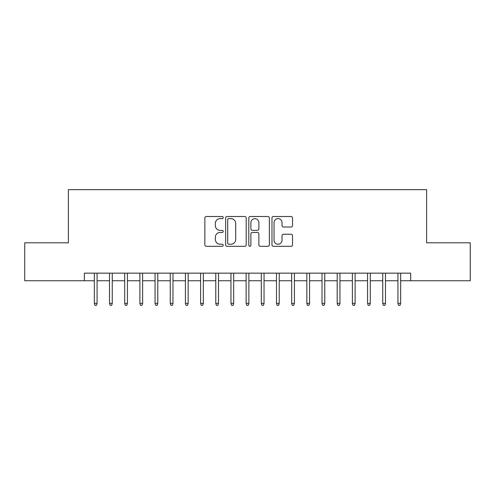 <?xml version="1.0" encoding="UTF-8"?>
<svg xmlns="http://www.w3.org/2000/svg" width="495" height="495" viewBox="0 0 495 495"><rect width="100%" height="100%" fill="white"/><g stroke="black" fill="none" stroke-linecap="round" stroke-linejoin="round"><path stroke-width="0.74" d="M223.214 217.553A1.046 1.046 0 0 0 222.175 216.513L206.341 216.513A1.491 1.491 0 0 0 204.85 218.004L204.85 244.821A1.491 1.491 0 0 0 206.341 246.312L222.175 246.312A1.046 1.046 0 0 0 223.214 245.266A1.046 1.046 0 0 0 222.175 244.221L220.12 244.221A4.771 4.771 0 0 1 215.356 239.456L215.356 237.223A4.771 4.771 0 0 1 220.12 232.452L222.175 232.452A1.046 1.046 0 0 0 223.214 231.412A1.046 1.046 0 0 0 222.175 230.367L220.12 230.367A4.771 4.771 0 0 1 215.356 225.602L215.356 223.363A4.771 4.771 0 0 1 220.12 218.598L222.175 218.598A1.046 1.046 0 0 0 223.214 217.553M291.041 227.013A1.491 1.491 0 0 0 292.533 225.528L292.533 218.004A1.491 1.491 0 0 0 291.041 216.513L273.463 216.513A1.491 1.491 0 0 0 271.972 218.004L271.972 244.821A1.491 1.491 0 0 0 273.463 246.312L291.041 246.312A1.491 1.491 0 0 0 292.533 244.821L292.533 235.731A1.491 1.491 0 0 0 291.041 234.24L283.517 234.24A1.491 1.491 0 0 0 282.026 235.731L282.026 240.236A3.985 3.985 0 0 1 278.042 244.221A3.985 3.985 0 0 1 274.057 240.236L274.057 222.583A3.985 3.985 0 0 1 278.042 218.598A3.985 3.985 0 0 1 282.026 222.583L282.026 225.528A1.491 1.491 0 0 0 283.517 227.013L291.041 227.013M84.329 280.739L24.75 280.739L24.75 242.797L68.39 242.797L68.39 189.665L426.61 189.665L426.61 242.797L470.25 242.797L470.25 280.739L410.671 280.739L410.671 273.153L84.329 273.153L84.329 280.739L94.347 280.739M246.194 218.004A1.491 1.491 0 0 0 244.709 216.513L227.125 216.513A1.491 1.491 0 0 0 225.633 218.004L225.633 244.821A1.491 1.491 0 0 0 227.125 246.312L244.709 246.312A1.491 1.491 0 0 0 246.194 244.821L246.194 218.004M250.291 216.513L267.875 216.513A1.491 1.491 0 0 1 269.367 218.004L269.367 244.821A1.491 1.491 0 0 1 267.875 246.312L260.351 246.312A1.491 1.491 0 0 1 258.86 244.821L258.86 233.943A1.491 1.491 0 0 0 257.369 232.452L252.382 232.452A1.491 1.491 0 0 0 250.891 233.943L250.891 245.266A1.046 1.046 0 0 1 249.845 246.312A1.046 1.046 0 0 1 248.806 245.266L248.806 218.004A1.491 1.491 0 0 1 250.291 216.513M97.076 280.739L109.525 280.739M112.254 280.739L124.703 280.739M127.438 280.739L139.881 280.739M142.616 280.739L155.059 280.739M157.794 280.739L170.237 280.739M172.972 280.739L185.421 280.739M188.149 280.739L200.599 280.739M203.327 280.739L215.777 280.739M218.505 280.739L230.955 280.739M233.69 280.739L246.133 280.739M248.867 280.739L261.31 280.739M264.045 280.739L276.495 280.739M279.223 280.739L291.673 280.739M294.401 280.739L306.851 280.739M309.579 280.739L322.028 280.739M324.763 280.739L337.206 280.739M339.941 280.739L352.384 280.739M355.119 280.739L367.562 280.739M370.297 280.739L382.746 280.739M385.475 280.739L397.924 280.739M400.653 280.739L410.671 280.739M228.764 218.598A1.046 1.046 0 0 0 227.719 219.638L227.719 243.181A1.046 1.046 0 0 0 228.764 244.221L230.924 244.221A4.771 4.771 0 0 0 235.694 239.456L235.694 223.363A4.771 4.771 0 0 0 230.924 218.598L228.764 218.598M258.86 222.657A3.985 3.985 0 0 0 254.876 218.672A3.985 3.985 0 0 0 250.891 222.657L250.891 228.876A1.491 1.491 0 0 0 252.382 230.367L257.369 230.367A1.491 1.491 0 0 0 258.86 228.876L258.86 222.657M94.347 303.361L94.953 305.335L96.469 305.335L97.076 303.361L94.347 303.361L94.347 273.153M97.076 303.361L97.076 273.153M109.525 303.361L110.131 305.335L111.647 305.335L112.254 303.361L109.525 303.361L109.525 273.153M112.254 303.361L112.254 273.153M124.703 303.361L125.309 305.335L126.825 305.335L127.438 303.361L124.703 303.361L124.703 273.153M127.438 303.361L127.438 273.153M139.881 303.361L140.487 305.335L142.009 305.335L142.616 303.361L139.881 303.361L139.881 273.153M142.616 303.361L142.616 273.153M155.059 303.361L155.665 305.335L157.187 305.335L157.794 303.361L155.059 303.361L155.059 273.153M157.794 303.361L157.794 273.153M170.237 303.361L170.849 305.335L172.365 305.335L172.972 303.361L170.237 303.361L170.237 273.153M172.972 303.361L172.972 273.153M185.421 303.361L186.027 305.335L187.543 305.335L188.149 303.361L185.421 303.361L185.421 273.153M188.149 303.361L188.149 273.153M200.599 303.361L201.205 305.335L202.721 305.335L203.327 303.361L200.599 303.361L200.599 273.153M203.327 303.361L203.327 273.153M215.777 303.361L216.383 305.335L217.899 305.335L218.505 303.361L215.777 303.361L215.777 273.153M218.505 303.361L218.505 273.153M230.955 303.361L231.561 305.335L233.083 305.335L233.69 303.361L230.955 303.361L230.955 273.153M233.69 303.361L233.69 273.153M246.133 303.361L246.739 305.335L248.261 305.335L248.867 303.361L246.133 303.361L246.133 273.153M248.867 303.361L248.867 273.153M261.31 303.361L261.917 305.335L263.439 305.335L264.045 303.361L261.31 303.361L261.31 273.153M264.045 303.361L264.045 273.153M276.495 303.361L277.101 305.335L278.617 305.335L279.223 303.361L276.495 303.361L276.495 273.153M279.223 303.361L279.223 273.153M291.673 303.361L292.279 305.335L293.795 305.335L294.401 303.361L291.673 303.361L291.673 273.153M294.401 303.361L294.401 273.153M306.851 303.361L307.457 305.335L308.973 305.335L309.579 303.361L306.851 303.361L306.851 273.153M309.579 303.361L309.579 273.153M322.028 303.361L322.635 305.335L324.151 305.335L324.763 303.361L322.028 303.361L322.028 273.153M324.763 303.361L324.763 273.153M337.206 303.361L337.813 305.335L339.335 305.335L339.941 303.361L337.206 303.361L337.206 273.153M339.941 303.361L339.941 273.153M352.384 303.361L352.991 305.335L354.513 305.335L355.119 303.361L352.384 303.361L352.384 273.153M355.119 303.361L355.119 273.153M367.562 303.361L368.175 305.335L369.691 305.335L370.297 303.361L367.562 303.361L367.562 273.153M370.297 303.361L370.297 273.153M382.746 303.361L383.353 305.335L384.869 305.335L385.475 303.361L382.746 303.361L382.746 273.153M385.475 303.361L385.475 273.153M397.924 303.361L398.531 305.335L400.047 305.335L400.653 303.361L397.924 303.361L397.924 273.153M400.653 303.361L400.653 273.153"/></g></svg>
